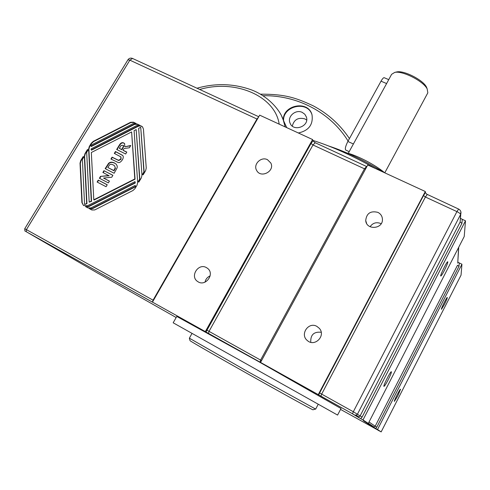 <?xml version="1.0" encoding="UTF-8"?>
<svg xmlns="http://www.w3.org/2000/svg" width="490" height="490" viewBox="0 0 490 490"><rect width="100%" height="100%" fill="white"/><g stroke="black" fill="none" stroke-linecap="round" stroke-linejoin="round"><path stroke-width="0.73" d="M176.167 317.508L98.87 273.751M376.81 427.145L375.181 426.22L374.146 427.066L372.89 426.906L375.628 428.45L376.81 427.145L458.983 266.352L459.289 262.946L461.941 264.226L377.539 429.516L381.159 431.904L340.544 409.395M378.452 430.538L379.064 430.728M384.295 77.745L384.136 77.677C383.394 77.665 382.359 78.835 381.03 81.175L386.61 83.563L391.602 74.333L394.756 72.391C402.541 70.542 423.397 81.132 427.17 88.904L427.837 92.812L427.574 93.308M427.194 88.953L426.459 87.036C422.993 79.901 403.944 70.229 396.777 71.926L395.969 72.11M386.61 83.563L348.261 153.315M384.742 172.817C375.297 164.916 358.166 155.924 346.889 152.917M381.03 81.175L347.857 141.457C345.542 146.094 344.831 148.954 345.72 150.05L349.18 151.637M381.159 431.904L461.047 275.135L461.941 264.226M357.339 416.757L360.683 418.644L362.128 417.064L360.126 415.924L358.864 416.953L357.339 416.757L352.524 413.799L353.315 411.747L321.661 394.113L425.4 197.023L427.231 194.561M362.128 417.064L461.929 223.367L462.297 219.318L460.508 218.356M462.297 219.318L465.5 220.806L363.004 419.936L360.683 418.644M98.839 273.806L26.252 231.721L205.328 331.601L312.583 139.546L313.061 140.74L311.021 143.509L312.975 144.96L315.168 142.804M312.583 139.546L259.669 115.15L152.457 302.097M363.004 419.936L368.296 423.427L363.329 420.671L372.89 426.906M368.296 423.427L464.214 236.535L465.5 220.806M459.289 262.946L457.813 262.15M377.539 429.516L375.628 428.45M314.88 142.645L313.061 140.74M311.021 143.509L205.971 331.981L318.273 394.622L425.308 191.517L425.381 192.57L423.525 195.584L425.4 197.023L456.919 211.613C459.191 212.74 460.416 213.689 460.606 214.467L460.9 211.845M205.971 331.981L205.328 331.601M425.308 191.517L367.751 164.983L260.551 362.416M426.839 194.328L425.381 192.57M423.525 195.584L318.629 394.848L352.524 413.799C353.823 414.803 355.036 415.269 356.175 415.177L354.613 414.981M318.629 394.848L318.273 394.622M337.586 415.073L173.172 322.794L176.774 316.436L255.596 359.887L340.997 408.519M88.163 149.873L86.675 152.329L89.186 202.156L91.281 201.09L88.617 149.046L89.284 146.516L91.299 143.203L93.296 141.353L130.567 122.292L133.439 122.194L136.091 123.492L133.213 123.584L90.95 145.193L91.005 146.265L134.321 124.123L137.2 124.031L139.858 125.33L136.973 125.422L91.14 148.85L91.195 149.928L137.586 126.224C139.54 125.354 141.2 125.599 142.559 126.959L143.429 129.078L146.253 168.058L145.616 170.661L143.154 174.82L142.419 174.446L143.913 171.923L140.722 127.284L138.652 128.343L141.971 175.291L141.328 177.907L138.86 182.078L138.125 181.698L139.626 179.175L136.171 129.611L134.101 130.665L137.672 182.55L137.029 185.177L134.995 188.607L132.955 190.518L94.729 209.941L91.814 209.983L89.156 208.562L92.065 208.52L135.326 186.537L135.252 185.416L90.956 207.932L88.047 207.974L85.395 206.56L88.298 206.517L135.069 182.739L134.989 181.625L87.704 205.665L83.533 205.549L81.904 202.578L80.029 163.188L80.703 160.634L83.171 156.573L83.876 156.935L82.381 159.397L84.574 204.502L86.669 203.436L84.329 156.108L85.003 153.566L87.465 149.517L88.163 149.873M283.343 120.203C282.559 104.842 308.4 99.911 312.014 114.832C313.324 124.607 308.767 130.659 298.343 132.98M383.419 172.204C364.487 160.506 346.259 151.778 328.741 146.02M190.022 340.624L190.034 340.666C190.383 341.23 216.225 356.108 248.755 374.409C281.272 392.711 310.243 408.666 312.932 409.805L313.092 409.756M315.664 409.107L249.631 372.645L189.361 338.186L191.982 333.445M306.673 120.062L304.792 118.862C298.159 117.19 294 119.597 292.303 126.083M388.16 379.86C385.924 384.111 384.521 386.279 383.94 386.371C382.953 386.028 390.769 370.691 391.388 371.751C391.535 372.565 390.457 375.273 388.16 379.86M397.807 395.871L394.383 401.39C393.691 401.194 400.152 388.46 400.544 389.25L397.807 395.871M444.369 304.56L441.435 309.319C440.657 309.343 446.807 296.879 447.29 297.442C447.37 298.11 446.396 300.48 444.369 304.56M444.289 270.609C442.464 274.106 441.294 275.919 440.786 276.054C439.659 276.115 446.984 261.109 447.768 261.752C447.964 262.603 446.8 265.555 444.289 270.609M123.039 150.21L126.8 152.09L125.654 154.007L116.675 149.493L119.088 145.481C120.595 142.896 122.175 142.076 123.823 143.031L124.564 143.552L124.828 146.767L130.757 145.487L129.385 147.772L126.598 148.164C124.552 148.292 123.449 148.844 123.272 149.817L123.29 150.461L126.739 152.188M124.828 146.767L130.573 145.787M116.988 149.652L119.34 145.738C120.846 143.154 122.427 142.333 124.074 143.288L124.705 143.705M119.333 148.347L121.612 149.487L122.457 148.078C123.529 146.351 123.749 145.426 123.119 145.297L121.097 145.475L119.333 148.347L121.863 149.744L122.708 148.329C123.774 146.608 123.995 145.683 123.37 145.554L123.241 145.444M98.27 180.106L107.243 184.767L106.079 186.714L97.112 182.041L98.27 180.106L107.2 184.84M97.418 182.207L98.545 180.338M86.179 206.976L88.58 206.725L135.314 182.966L134.989 181.625M89.933 208.979L92.341 208.734L135.571 186.764L135.252 185.416M138.419 181.851L139.864 179.407L136.171 129.611M142.713 174.593L144.152 172.161L140.722 127.284M91.195 149.928L91.471 150.173L137.819 126.494C139.693 125.654 141.31 125.85 142.67 127.094M91.005 146.265L91.281 146.516L134.56 124.399L137.439 124.301L139.007 125.066M89.186 202.156L91.556 201.304L88.892 149.297L89.56 146.767L91.569 143.46L93.566 141.604L130.806 122.561L133.678 122.463L135.24 123.229M84.574 204.502L86.951 203.644L84.611 156.353L85.278 153.811L87.741 149.769L88.114 149.958M83.527 205.543L82.191 202.793L80.311 163.427L80.985 160.879L83.453 156.818L83.827 157.014M135.056 179.187L131.614 131.933L91.33 152.513L93.798 199.81L134.811 178.954L135.056 179.187L94.074 200.024L93.798 199.81M134.811 178.954L131.614 131.933M103.941 170.673L112.914 175.291L111.757 177.221L103.537 178.054L109.435 181.104L108.364 182.899L99.39 178.25L100.517 176.375L109.148 175.788L102.876 172.456L103.941 170.673L112.872 175.365M99.703 178.409L100.787 176.608M100.517 176.375L108.884 175.549M103.188 172.615L104.211 170.912M103.537 178.054L109.392 181.178M114.629 153.578L115.72 151.759L122.641 155.465M111.236 159.213L112.339 157.388L118.733 160.536L121.061 159.299L120.975 157.002M115.462 151.508L122.488 155.299C123.572 156.218 123.541 157.713 122.396 159.783C120.803 162.08 119.37 162.968 118.096 162.453L110.924 159.054L112.075 157.143L118.476 160.291L120.81 159.054L120.846 156.855L114.317 153.419L115.462 151.508L115.72 151.759M105.16 168.646L108.535 163.403C110.066 161.939 112.063 161.804 114.525 162.992L116.259 164.254L117.239 166.092L117.141 167.807L114.133 173.252L105.16 168.646M105.472 168.805L108.798 163.648C110.324 162.184 112.32 162.049 114.783 163.237L116.142 164.132M113.251 164.928C111.395 164.021 110.109 164.077 109.392 165.093L107.831 167.5L113.766 170.538L115.242 167.88L114.611 165.81L113.251 164.928M115.242 167.88L114.611 165.81M113.766 170.538L114.029 170.777L115.499 168.119M107.831 167.5L114.029 170.777M377.888 212.366C380.736 213.854 382.255 216.17 382.433 219.306C383.033 229.204 366.33 230.404 365.718 220.549C366.532 213.321 370.593 210.596 377.888 212.366M316.889 326.383L319.321 328.337C326.162 335.662 314.752 347.373 307.371 340.575C299.586 334.578 308.467 321.391 316.889 326.383M267.479 159.691L270.817 163.017C275.147 171.231 260.717 178.728 256.631 170.398C252.926 164.377 261.146 156.273 267.479 159.691M210.143 275.907C207.362 277.107 205.653 279.196 205.016 282.16M206.4 267.589L207.442 268.263C215.288 273.794 205.494 287.244 197.715 281.56C189.575 276.617 198.223 262.763 206.4 267.589M321.189 332.263C313.87 331.522 310.397 334.866 310.776 342.296M381.165 223.722L380.736 223.495C376.326 221.86 372.774 222.938 370.073 226.729M312.939 140.446C331.963 146.437 352.757 155.783 375.322 168.474M285.149 126.898L283.312 120.142L281.707 116.32M311.836 114.268C307.12 100.383 282.797 105.993 283.569 120.699M302.238 112.382C295.782 109.086 287.189 116.424 289.964 122.874C293.038 132.41 309.79 126.426 306.379 116.988L304.823 114.262L302.238 112.382M353.449 144.005L347.857 141.457M461.929 223.367L460.147 222.001L360.126 415.924L353.315 411.747L456.919 211.613L458.64 209.071M426.6 194.114L458.616 209.059C460.637 210.204 461.36 211.882 460.772 214.099L460.147 222.001L460.606 214.467L357.48 414.117L356.181 415.177L358.858 416.953L357.4 416.794M153.431 300.388L153.052 300.174L152.506 302.005M257.354 119.186L256.962 119.021L153.052 300.174L26.417 229.632L26.252 231.721M258.524 117.141L256.962 119.021L129.856 60.16L132.551 58.463M458.983 266.352L457.501 265.268L375.181 426.22L369.019 422.006M457.752 263.142L458.585 247.493M206.835 330.119L209.022 331.356L312.975 144.96L364.487 168.817L260.582 360.083L260.043 362.184M208.507 333.427L209.022 331.356L261.531 360.609M365.479 169.166L364.487 168.817L366.52 166.52M319.547 392.907L321.661 394.113L320.883 396.134M127.921 59.811L129.856 60.16L26.417 229.632L24.739 228.72C24.812 232.542 25.149 230.465 26.227 231.703L152.641 302.25M262.94 95.703C297.05 95.103 330.358 112.161 348.084 141.04M199.718 89.486C234.857 79.006 274.994 95.697 279.19 124.148M396.777 71.926L394.756 72.391M426.459 87.036L427.17 88.904M384.773 172.829L427.837 92.812M388.699 79.619L384.136 77.677M368.382 423.256L374.14 427.066L372.927 426.925M457.752 263.148L458.732 247.217M366.857 166.631L314.715 142.504M208.471 333.408L259.976 362.147M258.751 116.749L132.435 58.408C130.597 57.759 129.103 58.206 127.957 59.749L24.739 228.714M352.524 413.793L320.932 396.165M349.437 138.578C340.048 124.552 327.926 113.613 313.079 105.76C296.854 98.263 285.866 94.025 260.429 94.178M312.932 409.805L315.413 409.058M190.034 340.666L189.361 338.186M315.64 409.162L318.2 404.293M365.718 220.549L366.606 223.397M286.73 127.627L283.312 120.142M337.579 415.085L341.034 408.452M283.3 120.099C280.396 110.434 268.33 96.169 251.376 89.854C233.595 83.533 215.471 82.988 196.998 88.225M290.313 123.658L289.964 122.874"/></g></svg>
